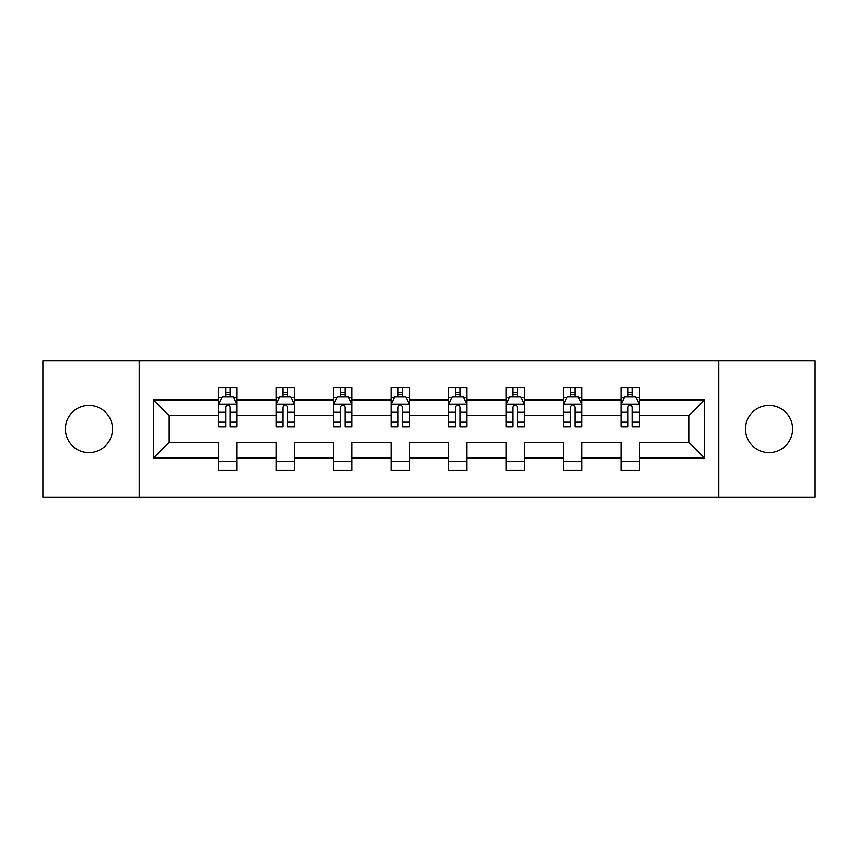 <?xml version="1.0" encoding="UTF-8"?>
<svg xmlns="http://www.w3.org/2000/svg" width="858" height="858" viewBox="0 0 858 858"><rect width="100%" height="100%" fill="white"/><g stroke="black" fill="none" stroke-linecap="round" stroke-linejoin="round"><path stroke-width="1.29" d="M769.047 405.426A23.574 23.574 0 0 0 745.473 429A23.574 23.574 0 0 0 769.047 452.574A23.574 23.574 0 0 0 792.631 429A23.574 23.574 0 0 0 769.047 405.426M88.953 405.426A23.574 23.574 0 0 0 65.369 429A23.574 23.574 0 0 0 88.953 452.574A23.574 23.574 0 0 0 112.527 429A23.574 23.574 0 0 0 88.953 405.426M718.757 497.157L815.1 497.157L815.1 360.843L718.757 360.843L718.757 497.157L139.243 497.157L139.243 360.843L42.9 360.843L42.9 497.157L139.243 497.157M639.371 458.108L639.371 442.631L689.103 442.631L704.579 458.108L639.371 458.108L639.371 470.452L620.945 470.452L620.945 458.108L581.896 458.108L581.896 470.452L563.47 470.452L563.47 458.108L524.42 458.108L524.42 470.452L505.995 470.452L505.995 458.108L466.945 458.108L466.945 470.452L448.53 470.452L448.53 458.108L409.47 458.108L409.47 470.452L391.055 470.452L391.055 458.108L352.005 458.108L352.005 470.452L333.58 470.452L333.58 458.108L294.53 458.108L294.53 470.452L276.104 470.452L276.104 458.108L237.055 458.108L237.055 470.452L218.629 470.452L218.629 458.108L153.421 458.108L153.421 399.892L218.629 399.892L218.629 387.548L237.055 387.548L237.055 399.892L276.104 399.892L276.104 387.548L294.53 387.548L294.53 399.892L333.58 399.892L333.58 387.548L352.005 387.548L352.005 399.892L391.055 399.892L391.055 387.548L409.47 387.548L409.47 399.892L448.53 399.892L448.53 387.548L466.945 387.548L466.945 399.892L505.995 399.892L505.995 387.548L524.42 387.548L524.42 399.892L563.47 399.892L563.47 387.548L581.896 387.548L581.896 399.892L620.945 399.892L620.945 387.548L639.371 387.548L639.371 399.892L704.579 399.892L704.579 458.108M718.757 360.843L139.243 360.843M620.945 399.892L620.945 415.369L581.896 415.369L581.896 399.892M581.896 458.108L581.896 442.631L620.945 442.631L620.945 458.108M563.47 399.892L563.47 415.369L524.42 415.369L524.42 399.892M524.42 458.108L524.42 442.631L563.47 442.631L563.47 458.108M505.995 399.892L505.995 415.369L466.945 415.369L466.945 399.892M466.945 458.108L466.945 442.631L505.995 442.631L505.995 458.108M448.53 399.892L448.53 415.369L409.47 415.369L409.47 399.892M409.47 458.108L409.47 442.631L448.53 442.631L448.53 458.108M391.055 399.892L391.055 415.369L352.005 415.369L352.005 399.892M352.005 458.108L352.005 442.631L391.055 442.631L391.055 458.108M333.58 399.892L333.58 415.369L294.53 415.369L294.53 399.892M294.53 458.108L294.53 442.631L333.58 442.631L333.58 458.108M276.104 399.892L276.104 415.369L237.055 415.369L237.055 399.892M237.055 458.108L237.055 442.631L276.104 442.631L276.104 458.108M218.629 399.892L218.629 415.369L168.897 415.369L168.897 442.631L218.629 442.631L218.629 458.108M153.421 399.892L168.897 415.369M689.103 442.631L689.103 415.369L639.371 415.369L639.371 399.892M627.949 396.761L632.367 396.761M570.473 396.761L574.892 396.761M512.998 396.761L517.417 396.761M455.523 396.761L459.942 396.761M398.058 396.761L402.477 396.761M340.583 396.761L345.002 396.761M283.108 396.761L287.527 396.761M225.633 396.761L230.051 396.761M218.629 461.239L237.055 461.239M276.104 461.239L294.53 461.239M333.58 461.239L352.005 461.239M391.055 461.239L409.47 461.239M448.53 461.239L466.945 461.239M505.995 461.239L524.42 461.239M563.47 461.239L581.896 461.239M620.945 461.239L639.371 461.239M168.897 442.631L153.421 458.108M704.579 399.892L689.103 415.369M230.051 392.342L225.633 392.342M222.093 397.393L218.629 397.393L218.629 387.548L225.633 387.548L225.633 396.943M218.629 422.168L218.629 426.791L225.633 426.791L225.633 422.168L218.629 422.168L218.629 415.369M237.055 415.369L237.055 426.791L230.051 426.791L230.051 407.078C228.582 404.236 227.113 404.236 225.633 407.078L225.633 422.168M233.591 397.393L237.055 397.393L237.055 387.548L230.051 387.548L230.051 396.943M237.055 404.311L233.376 396.943L222.319 396.943L218.629 404.311M287.527 392.342L283.108 392.342M279.569 397.393L276.104 397.393L276.104 387.548L283.108 387.548L283.108 396.943M276.104 422.168L276.104 426.791L283.108 426.791L283.108 422.168L276.104 422.168L276.104 415.369M294.53 415.369L294.53 426.791L287.527 426.791L287.527 407.078C286.057 404.236 284.588 404.236 283.108 407.078L283.108 422.168M291.066 397.393L294.53 397.393L294.53 387.548L287.527 387.548L287.527 396.943M294.53 404.311L290.841 396.943L279.794 396.943L276.104 404.311M345.002 392.342L340.583 392.342M337.044 397.393L333.58 397.393L333.58 387.548L340.583 387.548L340.583 396.943M333.58 422.168L333.58 426.791L340.583 426.791L340.583 422.168L333.58 422.168L333.58 415.369M352.005 415.369L352.005 426.791L345.002 426.791L345.002 407.078C343.532 404.236 342.052 404.236 340.583 407.078L340.583 422.168M348.541 397.393L352.005 397.393L352.005 387.548L345.002 387.548L345.002 396.943M352.005 404.311L348.316 396.943L337.269 396.943L333.58 404.311M402.477 392.342L398.058 392.342M394.519 397.393L391.055 397.393L391.055 387.548L398.058 387.548L398.058 396.943M391.055 422.168L391.055 426.791L398.058 426.791L398.058 422.168L391.055 422.168L391.055 415.369M409.47 415.369L409.47 426.791L402.477 426.791L402.477 407.078C400.997 404.236 399.528 404.236 398.058 407.078L398.058 422.168M406.006 397.393L409.47 397.393L409.47 387.548L402.477 387.548L402.477 396.943M409.47 404.311L405.791 396.943L394.734 396.943L391.055 404.311M459.942 392.342L455.523 392.342M451.994 397.393L448.53 397.393L448.53 387.548L455.523 387.548L455.523 396.943M448.53 422.168L448.53 426.791L455.523 426.791L455.523 422.168L448.53 422.168L448.53 415.369M466.945 415.369L466.945 426.791L459.942 426.791L459.942 407.078C458.472 404.236 457.003 404.236 455.523 407.078L455.523 422.168M463.481 397.393L466.945 397.393L466.945 387.548L459.942 387.548L459.942 396.943M466.945 404.311L463.266 396.943L452.209 396.943L448.53 404.311M517.417 392.342L512.998 392.342M509.459 397.393L505.995 397.393L505.995 387.548L512.998 387.548L512.998 396.943M505.995 422.168L505.995 426.791L512.998 426.791L512.998 422.168L505.995 422.168L505.995 415.369M524.42 415.369L524.42 426.791L517.417 426.791L517.417 407.078C515.948 404.236 514.478 404.236 512.998 407.078L512.998 422.168M520.956 397.393L524.42 397.393L524.42 387.548L517.417 387.548L517.417 396.943M524.42 404.311L520.731 396.943L509.684 396.943L505.995 404.311M574.892 392.342L570.473 392.342M566.934 397.393L563.47 397.393L563.47 387.548L570.473 387.548L570.473 396.943M563.47 422.168L563.47 426.791L570.473 426.791L570.473 422.168L563.47 422.168L563.47 415.369M581.896 415.369L581.896 426.791L574.892 426.791L574.892 407.078C573.423 404.236 571.943 404.236 570.473 407.078L570.473 422.168M578.431 397.393L581.896 397.393L581.896 387.548L574.892 387.548L574.892 396.943M581.896 404.311L578.206 396.943L567.159 396.943L563.47 404.311M632.367 392.342L627.949 392.342M624.41 397.393L620.945 397.393L620.945 387.548L627.949 387.548L627.949 396.943M620.945 422.168L620.945 426.791L627.949 426.791L627.949 422.168L620.945 422.168L620.945 415.369M639.371 415.369L639.371 426.791L632.367 426.791L632.367 407.078C630.898 404.236 629.418 404.236 627.949 407.078L627.949 422.168M635.907 397.393L639.371 397.393L639.371 387.548L632.367 387.548L632.367 396.943M639.371 404.311L635.681 396.943L624.624 396.943L620.945 404.311M236.958 404.129L218.726 404.129M237.055 422.168L230.051 422.168M225.633 412.29L218.629 412.29M237.055 412.29L230.051 412.29M230.051 394.691L225.633 394.691M294.433 404.129L276.201 404.129M294.53 422.168L287.527 422.168M283.108 412.29L276.104 412.29M294.53 412.29L287.527 412.29M287.527 394.691L283.108 394.691M351.909 404.129L333.676 404.129M352.005 422.168L345.002 422.168M340.583 412.29L333.58 412.29M352.005 412.29L345.002 412.29M345.002 394.691L340.583 394.691M409.384 404.129L391.141 404.129M409.47 422.168L402.477 422.168M398.058 412.29L391.055 412.29M409.47 412.29L402.477 412.29M402.477 394.691L398.058 394.691M466.859 404.129L448.616 404.129M466.945 422.168L459.942 422.168M455.523 412.29L448.53 412.29M466.945 412.29L459.942 412.29M459.942 394.691L455.523 394.691M524.324 404.129L506.091 404.129M524.42 422.168L517.417 422.168M512.998 412.29L505.995 412.29M524.42 412.29L517.417 412.29M517.417 394.691L512.998 394.691M581.799 404.129L563.567 404.129M581.896 422.168L574.892 422.168M570.473 412.29L563.47 412.29M581.896 412.29L574.892 412.29M574.892 394.691L570.473 394.691M639.274 404.129L621.042 404.129M639.371 422.168L632.367 422.168M627.949 412.29L620.945 412.29M639.371 412.29L632.367 412.29M632.367 394.691L627.949 394.691"/></g></svg>
